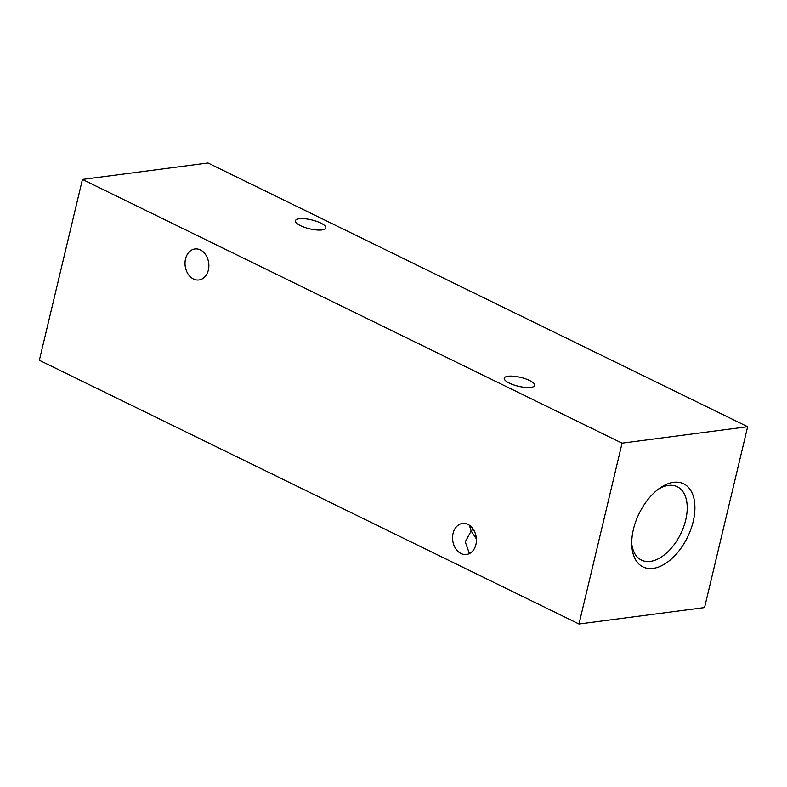 <?xml version="1.0" encoding="UTF-8"?>
<svg xmlns="http://www.w3.org/2000/svg" width="787" height="787" viewBox="0 0 787 787"><rect width="100%" height="100%" fill="white"/><g stroke="black" fill="none" stroke-linecap="round" stroke-linejoin="round"><path stroke-width="1.18" d="M653.072 568.401A46.266 26.935 -64 0 1 631.813 545.912A46.266 26.935 -64 0 1 660.175 487.871A46.266 26.935 -64 0 1 673.574 482.323A46.266 26.935 -64 0 1 693.209 521.447A46.266 26.935 -64 0 1 653.072 568.401M631.725 543.63A40.826 23.767 116 0 0 641.425 560.098A40.826 23.767 116 0 0 650.298 561.397A40.826 23.767 116 0 0 683.618 526.965A40.826 23.767 116 0 0 677.273 486.74A40.826 23.767 116 0 0 668.389 485.441A40.826 23.767 116 0 0 658.326 489.209M320.732 223.036A15.632 4.574 -166.6 0 1 325.838 227.974A15.632 4.574 -166.6 0 1 316.404 229.942A15.632 4.574 -166.6 0 1 300.536 225.672A15.632 4.574 -166.6 0 1 295.43 220.734A15.632 4.574 -166.6 0 1 304.854 218.766A15.632 4.574 -166.6 0 1 320.732 223.036M529.543 380.475A15.632 4.574 -166.6 0 1 534.658 385.423A15.632 4.574 -166.6 0 1 525.224 387.391A15.632 4.574 -166.6 0 1 509.356 383.121A15.632 4.574 -166.6 0 1 504.251 378.173A15.632 4.574 -166.6 0 1 513.675 376.216A15.632 4.574 -166.6 0 1 529.543 380.475M470.419 553.005L469.013 552.464L465.255 541.83L471.157 531.028L476.381 538.849M200.4 249.932A15.632 11.854 82.5 0 1 208.85 266.547A15.632 11.854 82.5 0 1 198.963 279.965A15.632 11.854 82.5 0 1 193.474 279.011A15.632 11.854 82.5 0 1 185.034 262.396A15.632 11.854 82.5 0 1 194.91 248.967A15.632 11.854 82.5 0 1 200.4 249.932M467.95 524.427A15.632 11.854 82.5 0 1 476.401 541.043A15.632 11.854 82.5 0 1 466.514 554.471A15.632 11.854 82.5 0 1 461.025 553.507A15.632 11.854 82.5 0 1 452.584 536.891A15.632 11.854 82.5 0 1 462.461 523.473A15.632 11.854 82.5 0 1 467.95 524.427M473.056 528.962L471.157 531.028L469.367 525.254M622.074 443.16L747.65 426.721L208.004 162.998L82.438 179.436L39.35 360.279L578.996 624.002L622.074 443.16L82.438 179.436M747.65 426.721L704.562 607.564L578.996 624.002"/></g></svg>
